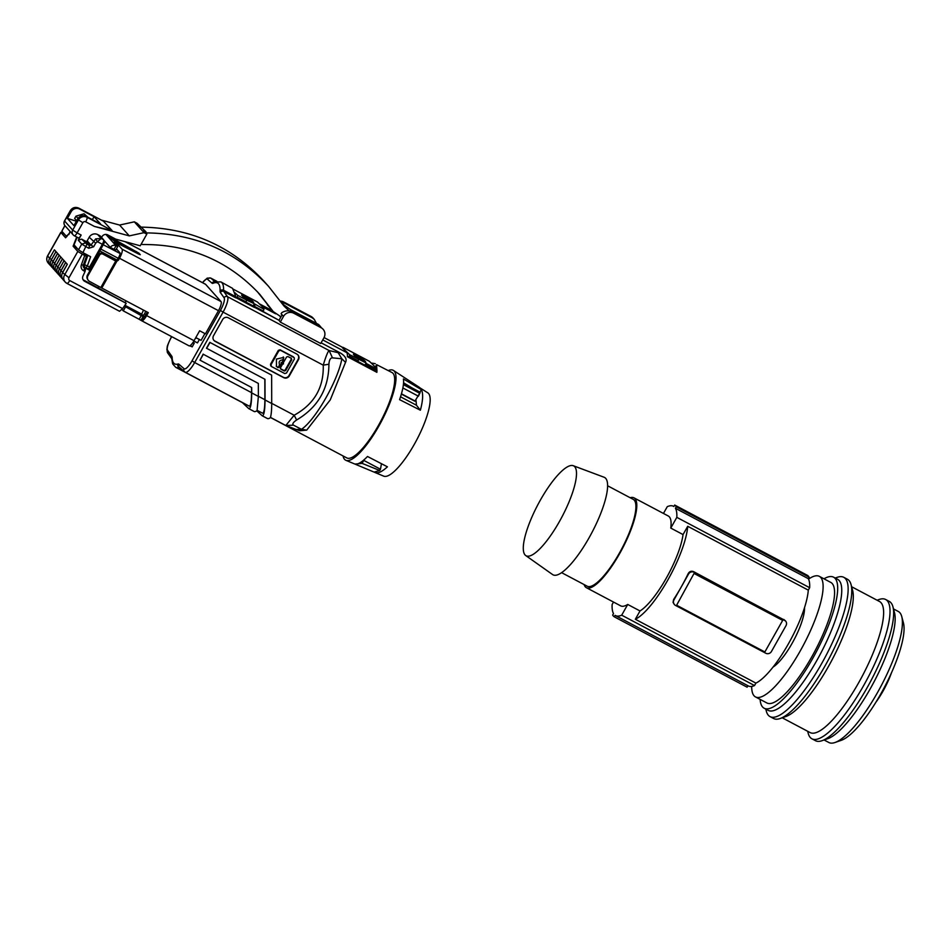 <?xml version="1.0" encoding="UTF-8"?>
<svg xmlns="http://www.w3.org/2000/svg" width="951" height="951" viewBox="0 0 951 951"><rect width="100%" height="100%" fill="white"/><g stroke="black" fill="none" stroke-linecap="round" stroke-linejoin="round"><path stroke-width="1.43" d="M51.497 259.48L49.63 258.28L54.385 249.828L57.619 253.441L52.852 261.894A6.36 6.098 138.2 0 0 53.529 269.002A6.36 6.098 138.2 0 0 53.541 269.002A6.36 6.098 138.2 0 0 54.433 269.822M54.73 263.094L52.864 261.905L57.631 253.453L59.235 255.248L54.469 263.7A6.36 6.098 138.2 0 0 55.146 270.809A6.36 6.098 138.2 0 0 55.158 270.809A6.36 6.098 138.2 0 0 56.05 271.629M60.983 270.845L65.714 262.488L67.319 264.283L62.564 272.735A6.36 6.098 138.2 0 0 63.242 279.844L65.239 282.078A6.36 6.098 138.2 0 0 66.867 283.35A4.232 1.129 117.9 0 0 66.95 283.422L65.239 282.078A6.36 6.098 138.2 0 1 64.561 274.97L77.804 251.444L84.698 255.557L81.382 264.818A5.088 4.874 -41.8 0 0 83.605 270.726A2.544 0.678 -62.1 0 0 84.366 267.992L83.308 266.803M56.347 264.901L54.48 263.712A6.36 6.098 138.2 0 0 55.158 270.809C53.387 268.61 53.149 266.221 54.433 263.617L59.247 255.26L65.702 262.476L60.947 270.928A6.36 6.098 138.2 0 0 62.516 278.857M76.686 220.751L74.63 218.445L75.997 216.15L84.045 213.785L88.027 217.339M64.169 233.803L60.805 232.365L65.595 237.798L70.457 231.842M351.918 352.036L369.345 361.273L373.898 365.6L375.871 368.56L375.431 369.951L366.658 365.291L366.349 366.741L364.804 365.148L366.254 363.044L349.623 354.664L345.07 350.325L343.097 347.365L352.001 352.084M78.041 218.421L75.997 216.15M374.563 472.255L375.098 472.54C378.011 473.634 382.112 471.72 387.426 466.81L367.502 456.48C361.713 462.471 357.386 464.956 354.497 463.91L345.891 460.308A50.843 13.504 117.9 0 1 344.547 459.333A50.843 13.504 117.9 0 1 343.061 455.945M381.303 464.552L381.672 463.826M90 270.524L84.865 267.802L85.626 268.657L85.055 271.499L82.975 276.063A4.232 4.066 -41.8 0 0 84.675 281.318L126.21 303.321L122.631 308.588L119.541 311.274L67.057 283.446M111.719 239.367L112.325 238.285L138.965 253.192L140.284 254.713L138.727 254.107L116.272 242.66L122.037 249.138A8.476 2.247 -62.1 0 1 119.481 258.268L118.661 259.73A2.544 2.437 -41.8 0 1 117.009 260.99L101.781 288.022L148.308 312.653L146.644 315.601A7.632 2.021 -62.1 0 1 142.246 320.749L140.938 320.321L142.246 320.749L143.898 316.992A3.388 0.903 117.9 0 0 145.848 314.71L147.31 312.13M283.505 316.386L280.295 322.092L320.725 343.501L323.934 337.807A7.632 7.323 138.2 0 0 321.165 327.75L293.728 313.212A7.632 7.323 138.2 0 0 283.505 316.386L281.116 313.723L281.9 315.197L279.012 320.321M281.116 313.723A7.632 7.323 -41.8 0 1 281.829 312.665C285.312 310.513 288.89 310.252 292.528 311.88L319.964 326.407L323.114 329.272M242.148 402.392L248.686 408.573L254.083 411.474A16.952 4.505 117.9 0 0 257.067 410.582L258.375 396.436L258.339 383.419L203.324 354.283L200.007 360.156L251.694 387.532L251.706 392.906C251.587 403.462 250.648 408.74 248.889 408.716M86.517 216.543L84.045 213.785M253.144 306.139A45.767 12.149 -62.1 0 0 253.132 305.925L254.345 303.773L263.962 309.289L261.989 306.329L257.436 301.99L240.009 292.765M101.555 237.453L102.007 236.656A4.232 4.066 138.2 0 1 107.689 234.885L115.653 239.117L140.261 245.786L146.823 234.148L143.577 230.522L145.955 231.782A172.88 165.878 138.2 0 0 144.707 231.782M104.384 242.541L90.904 267.611L87.349 265.959L90.654 256.734L82.927 252.645L86.921 244.169L81.667 239.141L85.709 241.292A1.106 1.058 -41.8 0 0 87.183 240.829L89.216 237.227L95.671 243.171L93.638 246.773L88.752 248.282L81.75 244.11L85.162 243.052M85.745 267.695L87.777 268.776A2.544 0.678 -62.1 0 0 87.825 268.812A2.544 0.678 -62.1 0 0 88.039 268.812L90.904 267.611M270.964 365.969L270.5 364.257L278.334 350.337L280.07 349.802L280.557 350.325L278.821 350.871L270.976 364.792L271.439 366.504L270.631 365.707M316.421 323.352L314.317 319.441L312.285 317.824L284.848 303.286L281.341 302.656M171.858 356.316L167.554 350.265A2.544 2.425 -35.4 0 0 167.649 352.892L171.786 358.717A2.544 2.425 -35.4 0 1 171.858 356.316A11.02 2.924 117.9 0 1 172.167 357.576A45.767 12.149 -62.1 0 0 172.785 361.428L172.82 364.09L175.685 367.288L241.768 402.297M90.369 269.882L88.229 268.753M84.817 266.946L83.153 266.066M209.791 342.348L271.475 375.015L209.791 342.348L206.474 348.221L264.984 379.306L265.044 399.967C264.925 410.535 263.986 415.801 262.226 415.789L256.722 410.82M209.945 342.526L206.64 348.399M364.804 365.148L357.945 361.511M366.349 366.741L375.003 371.33L375.431 369.951M283.374 360.037L283.683 357.433L276.408 359.074L276.456 366.456L278.013 367.645L279.309 367.241L283.374 360.037L283.267 356.934M365.006 365.255L365.862 366.194M126.21 303.321L83.438 279.927A4.232 4.066 -41.8 0 1 83.058 279.701M234.968 292.777L237.714 295.381L236.918 298.02L235.527 296.7M237.714 295.381L246.618 300.1L246.107 301.931L245.691 302.668L236.918 298.02M281.032 363.936L282.994 363.389L283.041 362.117M403.533 383.419L419.736 392.002L419.688 393.274L414.874 401.239L401.37 394.083M416.003 400.359L416.455 405.233L400.537 396.805M314.317 319.441L313.045 318.014A7.632 7.323 138.2 0 0 311.084 316.481L283.648 301.954A7.632 7.323 138.2 0 0 280.272 301.11M282.887 359.502L281.995 360.013C279.416 360.548 278.584 362.01 279.523 364.411L278.833 366.706L277.466 367.074L277.942 367.609M125.223 302.204L126.114 300.896M235.551 295.88L232.531 288.331L220.894 281.912A48.299 12.827 117.9 0 1 223.556 290.245L235.527 296.581A48.299 12.827 117.9 0 0 235.551 295.88M420.366 410.214L399.586 399.646C402.855 390.172 404.116 383.265 403.402 378.938L421.459 389.684C423.326 393.75 422.957 400.597 420.366 410.214L416.455 405.233M321.117 342.8L340.327 352.964L338.164 352.714L341.885 358.789C337.736 380.959 315.352 420.057 301.479 429.305L296.177 429.483L299.803 430.767L306.721 430.114L301.479 429.305L293.49 425.156C292.028 424.134 293.074 422.41 296.629 419.985C317.967 407.29 328.737 388.709 328.915 364.221C329.236 359.906 330.425 357.79 332.481 357.861L329.117 350.527L227.503 296.7L223.794 291.493L235.765 297.841A8.476 2.247 117.9 0 1 235.527 296.581M306.721 430.114L330.282 399.848L345.522 362.367L341.885 358.789L332.481 357.861M146.644 315.601L194.052 340.708L199.651 330.782L205.428 333.849L218.468 310.692A8.476 2.247 -62.1 0 0 221.012 301.562L205.606 284.337A8.476 2.247 117.9 0 0 205.428 284.206A8.476 2.247 117.9 0 0 205.214 284.135M77.15 237.263L74.023 244.811L78.517 249.84L82.927 252.645M116.426 248.853L119.969 252.811A4.232 1.129 -62.1 0 1 118.685 257.376L117.865 258.838A2.544 2.437 -41.8 0 1 116.212 260.11L115.333 260.205A2.544 2.484 -33.6 0 1 114.524 259.932L102.506 253.43A2.544 2.484 -33.6 0 0 99.07 254.44L87.468 275.029A4.232 4.149 146.4 0 0 87.611 279.356L88.086 280.07A4.232 4.149 146.4 0 0 89.537 281.401L100.83 287.511A12.708 1.201 -150.6 0 0 101.781 288.022M76.71 237.037L73.108 246.19L77.804 251.444M199.389 339.483L197.463 342.907L193.873 341.017M195.811 337.581L201.077 340.375L204.905 333.575M354.45 355.519L354.985 354.854L356.661 357.065M356.078 355.686L355.638 356.47M77.174 248.342L73.108 246.19M83.533 252.966L86.422 256.188L84.698 255.557M253.655 302.347L244.989 297.925L241.53 295.119L242.945 295.63M419.724 392.335L421.459 389.684M420.14 392.513L418.535 395.985M363.876 459.963L362.165 463.387L354.996 464.064M418.785 387.116L427.819 392.846A47.134 12.518 117.9 0 1 428.532 393.464A47.134 12.518 117.9 0 1 415.742 441.74A47.134 12.518 117.9 0 1 383.705 476.142L375.098 472.54M362.165 463.387L379.758 470.507L380.471 469.235L363.841 460.427M264.83 379.223L264.889 399.729C264.782 408.704 263.986 413.186 262.488 413.174L257.139 410.333M195.347 338.413L196.631 338.009M228.311 317.789A4.232 4.066 138.2 0 0 222.629 319.56L213.523 335.727A4.232 4.066 138.2 0 0 215.057 341.314L283.648 377.642A4.232 4.066 138.2 0 0 289.33 375.883L298.436 359.716A4.232 4.066 138.2 0 0 296.902 354.129L228.311 317.789M235.551 297.176L236.656 297.77M145.907 314.603L144.54 313.878L143.054 315.684L141.663 314.139L124.89 305.259M271.927 311.821L272.509 310.787M293.49 425.156L285.74 425.489L270.476 417.394M285.74 425.489L296.236 429.507M262.226 415.789L267.433 418.535A16.952 4.505 117.9 0 0 270.405 417.644C271.273 414.719 271.701 410.012 271.713 403.509L271.641 375.193M115.653 250.042L110.352 247.51L103.766 240.151M110.352 247.51A4.232 4.066 -41.8 0 1 116.034 245.75L105.894 234.421M98.88 286.453L97.822 287.547M99.213 286.631L98.072 287.832M291.422 358.42L287.891 356.554L286.596 356.958L280.462 367.847L280.807 369.131L284.337 370.997L285.633 370.593L291.767 359.704L290.947 357.885M251.539 387.449L251.551 392.656C251.444 401.643 250.648 406.125 249.15 406.101L185.219 372.233A14.408 3.828 -62.1 0 0 194.67 362.533L192.019 360.845A11.864 3.15 -62.1 0 1 184.078 368.726A2.544 2.449 131.2 0 0 185.017 372.103A14.408 3.828 -62.1 0 0 185.219 372.233L179.406 367.264A2.544 2.449 131.2 0 1 178.907 364.209L184.078 368.726M271.439 366.504L284.777 373.565L286.513 373.018L294.346 359.109L294.216 357.647L280.557 350.325M381.458 463.719L380.471 469.235M116.07 243.028L114.013 242.22L117.769 246.464L116.034 245.75L113.965 249.424M363.163 359.347L365.564 361.618L356.898 357.207L354.699 355.805L353.403 354.307L354.794 354.878M88.455 268.669L90.452 269.727M375.003 371.045L376.37 371.77L375.181 370.486M285.823 425.489L294.168 415.23L296.629 419.985M328.915 364.221L323.233 365.16C325.824 356.566 327.786 351.692 329.117 350.527L338.164 352.714M355.543 464.338L374.076 472.1L379.758 470.507M203.324 354.283L258.339 383.419M172.785 361.428L172.713 363.817M322.746 339.911L347.067 352.785L341.885 346.996L324.065 337.557M366.658 365.291L366.254 363.044M143.506 310.109L141.663 314.139M144.54 313.878L145.717 311.286M283.469 363.924L283.327 362.355L281.08 362.664L281.234 364.245L283.469 363.924M283.612 358.218L283.743 357.469M280.462 367.847L280.402 368.667M97.727 234.588L101.222 238.487L103.611 239.747L100.117 235.848L97.727 234.588A6.36 6.098 138.2 0 0 89.216 237.227M280.295 322.092L278.976 320.273L253.703 306.709M254.214 307.161L254.559 306.4L263.332 311.048L263.962 309.289M255.058 304.57L254.559 306.4M349.243 357.683L357.897 362.272L358.206 360.821L349.433 356.173L349.243 357.683L347.412 356.423M347.067 352.785L347.46 355.151A48.299 12.827 117.9 0 1 347.388 356.708L376.869 372.328L376.941 370.759A48.299 12.827 117.9 0 1 376.869 372.328M375.074 367.359L376.608 364.649L376.941 370.759M103.611 239.747A4.232 1.129 117.9 0 1 103.718 239.973A4.232 1.129 117.9 0 1 102.339 244.312L89.501 267.1A2.544 0.678 -62.1 0 1 88.039 268.812M95.671 243.171L101.222 238.487L95.659 238.903L97.252 241.625L120.111 253.513M135.125 252.241L113.573 240.448L107.297 234.707M203.169 354.105L200.007 360.156M70.101 231.438L68.829 234.576M68.377 234.338L66.332 236.228L66.939 236.549M112.325 238.285L110.732 236.502M129.288 235.884L119.588 225.054L134.317 221.833L144.017 232.662L129.288 235.884L94.411 226.433L112.087 230.546L86.981 217.256A6.36 6.098 -41.8 0 0 78.457 219.895L82.868 222.7L77.114 232.912L81.156 235.063A4.232 1.129 117.9 0 1 78.374 237.916L74.333 235.777A4.232 1.129 -62.1 0 0 77.114 232.912L72.704 230.118L64.513 220.894A4.232 4.232 0 0 0 65.048 225.803L73.156 234.849A4.232 4.232 0 0 0 74.333 235.777A4.232 1.129 -62.1 0 1 74.237 235.705A4.232 4.066 -41.8 0 1 72.704 230.118L78.457 219.895L77.661 219.003L73.916 225.66L67.402 218.385L76.401 221.25M77.661 219.003A6.36 6.098 -41.8 0 1 86.184 216.364L100.604 224.008L94.101 216.733L79.67 209.089A6.36 6.098 -41.8 0 0 71.159 211.728L67.402 218.385M254.44 307.482L235.61 297.508M245.952 302.216L253.953 306.923M257.352 291.684L273.27 311.631L280.985 316.802M140.677 227.123C189.95 227.788 231.01 245.786 263.867 281.104L268.574 286.37C235.836 251.195 194.872 233.364 145.705 232.9M281.971 303.524L290.412 309.55L318.644 324.529L320.76 326.894M213.82 340.28A4.232 4.066 138.2 0 0 214.736 340.957L283.327 377.285A4.232 4.066 138.2 0 0 289.009 375.526L298.115 359.359A4.232 4.066 138.2 0 0 297.818 354.794M349.433 356.173L349.623 354.664M347.436 355.971L348.565 357.041M270.464 311.048L271.118 309.218M252.265 301.776L250.458 299.494M145.955 231.782L137.122 223.307L134.317 221.833M115.333 260.205L117.009 260.99L116.212 260.11M194.052 340.708A7.632 2.021 117.9 0 1 189.047 345.843A7.632 2.021 117.9 0 1 188.892 345.724M192.126 346.794L189.748 345.819M141.235 315.613L143.898 316.992L143.007 316.647L140.938 320.321L139.167 319.286L141.235 315.613L124.343 306.067M125.354 307.197L123.273 310.87L139.167 319.286M123.273 310.87L122.001 309.444M252.158 301.253L251.242 300.064M246.618 300.1L254.345 303.773M193.243 342.051L194.242 343.216L192.839 342.669M280.07 349.802L293.407 356.863M100.83 287.511L115.808 260.919A2.544 2.484 -33.6 0 1 115.012 260.645L114.524 259.932M87.468 275.029L87.944 275.742L99.546 255.165A2.544 2.484 -33.6 0 1 102.981 254.143L115.012 260.645M87.944 275.742A4.232 4.149 146.4 0 0 88.086 280.07M78.374 237.916A4.232 1.129 117.9 0 1 78.291 237.845L74.44 235.8M242.564 296.272L243.753 297.152L244.169 296.415L243.076 295.583L250.565 299.541M242.683 296.332L243.076 295.583M403.569 382.789L412.009 387.901M94.101 216.733L92.33 219.622M112.087 230.546L103.469 221.226M419.439 387.39L393.476 370.462A50.843 13.504 117.9 0 1 394.249 371.128A50.843 13.504 117.9 0 1 380.448 423.207A50.843 13.504 117.9 0 1 345.891 460.308M276.23 366.183L277.466 367.074M289.152 310.882L284.159 306.21L268.574 286.37M141.188 244.134L142.65 244.526C189.511 244.241 228.537 260.824 259.742 294.287L273.27 311.631M81.156 235.063L78.255 240.199L81.667 239.141M280.676 317.361A45.767 12.149 -62.1 0 0 279.891 316.219M364.174 361.059L362.367 358.765M119.588 225.054L101.46 220.133M144.017 232.662L146.823 234.148M64.941 225.672L61.827 231.2L66.332 236.228M61.827 231.2L64.846 225.542M278.976 320.273L263.082 311.488M244.752 297.794L252.36 301.622M342.491 347.9L343.073 347.353L351.965 352.048M388.281 370.569A50.843 13.504 117.9 0 1 393.476 370.462M376.608 364.649L392.014 372.542A48.299 12.827 117.9 0 1 378.474 425.37A48.299 12.827 117.9 0 1 346.794 457.918L270.453 417.489M358.206 360.821L358.527 359.371M375.253 363.674L371.175 363.009M291.291 359.169L285.157 370.058L283.862 370.462L280.379 368.619M263.332 311.048L262.928 311.75L254.155 307.102M253.132 305.925L245.988 302.145M252.942 302.109A45.767 12.149 -62.1 0 0 252.277 301.455M419.688 393.274L403.402 384.656M244.835 297.639L244.169 296.415M345.522 362.367L345.522 362.367C347.127 359.216 345.391 356.09 340.327 352.964M356.744 356.91L364.269 360.893M252.36 300.861L253.56 302.347M785.538 620.955A4.232 4.066 138.2 0 1 785.99 625.687L771.451 651.483A4.232 4.066 138.2 0 1 765.781 653.242L675.531 605.43A4.232 4.066 -41.8 0 1 674.437 604.586L673.058 602.387L673.629 599.451A59.319 15.751 -62.1 0 0 681.249 586.957A59.319 15.751 -62.1 0 0 688.167 573.667C689.451 571.42 691.27 570.743 693.6 571.646L785.538 620.955A4.232 4.066 138.2 0 0 784.444 620.111L783.85 619.446M755.902 683.115L635.339 619.256A59.319 15.751 -62.1 0 0 667.899 579.884A59.319 15.751 -62.1 0 0 687.716 526.283L808.291 590.143A59.319 15.751 -62.1 0 1 788.462 643.744A59.319 15.751 -62.1 0 1 755.902 683.115L754.535 685.552L621.692 615.178L627.731 604.456L640.011 610.958A50.843 13.504 -62.1 0 0 681.082 543.794A50.843 13.504 -62.1 0 0 683.044 534.581L687.716 526.283M635.339 619.256L640.011 610.958M674.437 604.586A4.232 4.066 -41.8 0 1 673.986 599.855L688.512 574.071A4.232 4.066 -41.8 0 1 694.194 572.3L784.444 620.111M613.514 602.066L612.135 604.515A61.863 16.429 -62.1 0 0 613.514 613.573L612.67 615.083A63.562 16.88 117.9 0 0 614.275 616.819L615.107 615.345A61.863 16.429 -62.1 0 0 615.523 615.594A61.863 16.429 -62.1 0 0 621.692 615.178M747.938 685.73L747.129 687.193L614.275 616.819M754.535 685.552A61.863 16.429 117.9 0 1 748.366 685.956L615.523 615.594M694.099 573.31L782.661 620.397L764.866 651.97L676.625 605.228L694.099 573.31L676.625 605.228M584.128 584.58A50.843 13.504 -62.1 0 0 586.387 587.694L620.682 605.858A50.843 13.504 -62.1 0 0 627.731 604.456M782.661 620.397L694.42 573.667M809.111 577.174L676.268 506.812A63.562 16.88 117.9 0 0 674.675 505.04L807.518 575.403A63.562 16.88 117.9 0 1 809.111 577.174L808.279 578.648L675.436 508.286A61.863 16.429 117.9 0 1 676.815 517.356L670.776 528.078A50.843 13.504 -62.1 0 0 668.28 516.001L633.984 497.837A50.843 13.504 -62.1 0 0 630.133 497.718M676.268 506.812L675.436 508.286M683.044 534.581L670.776 528.078M808.279 578.648A61.863 16.429 117.9 0 1 809.658 587.718L808.291 590.143M809.658 587.718L676.815 517.356M674.675 505.04L673.843 506.514A61.863 16.429 117.9 0 0 673.439 506.265A61.863 16.429 117.9 0 0 667.269 506.681L663.453 513.445M876.37 701.458L876.453 701.493A34.426 9.141 117.9 0 0 891.467 672.821M773.056 667.079A36.863 9.783 -62.1 0 0 775.017 665.676A36.863 9.783 -62.1 0 0 789.592 647.607A36.863 9.783 -62.1 0 0 804.522 607.665M808.528 579.123A68.222 18.117 117.9 0 1 819.334 576.354A68.222 18.117 117.9 0 1 800.231 650.96A68.222 18.117 117.9 0 1 795.452 659.067A68.222 18.117 117.9 0 1 755.474 696.917A68.222 18.117 117.9 0 1 751.694 686.42M755.474 696.917L766.934 702.991A68.222 18.117 -62.1 0 0 811.678 657.022A68.222 18.117 -62.1 0 0 830.794 582.416L819.334 576.354M760.111 699.377A74.154 19.686 -62.1 0 0 764.152 708.233A74.154 19.686 -62.1 0 0 765.139 708.626A74.154 19.686 -62.1 0 0 817.194 650.163A74.154 19.686 -62.1 0 0 833.575 577.174A74.154 19.686 -62.1 0 0 832.589 576.781A74.154 19.686 -62.1 0 0 823.97 578.802M764.152 708.233L768.218 710.385A74.154 19.686 -62.1 0 0 769.169 710.777A74.154 19.686 -62.1 0 0 769.204 710.777A74.154 19.686 -62.1 0 0 821.26 652.315A74.154 19.686 -62.1 0 0 837.641 579.325L833.575 577.174M835.192 578.042L837.272 577.316A78.814 20.934 117.9 0 1 841.706 576.675A78.814 20.934 117.9 0 1 842.776 576.9A78.814 20.934 117.9 0 1 843.787 577.316A78.814 20.934 117.9 0 1 827.251 653.182A78.814 20.934 117.9 0 1 772.093 717.244A78.814 20.934 117.9 0 1 771.023 717.018A78.814 20.934 117.9 0 1 770.013 716.602A78.814 20.934 117.9 0 1 766.351 711.217L765.781 709.089M770.013 716.602L773.627 718.516A78.814 20.934 -62.1 0 0 774.637 718.932A78.814 20.934 -62.1 0 0 775.707 719.158A78.814 20.934 -62.1 0 0 780.141 718.516A78.814 20.934 -62.1 0 0 829.01 658.663A78.814 20.934 -62.1 0 0 851.062 584.615A78.814 20.934 -62.1 0 0 847.4 579.23L843.787 577.316M780.141 718.516L785.906 716.507A74.154 19.686 -62.1 0 0 831.887 660.196A74.154 19.686 -62.1 0 0 852.643 590.523L851.062 584.615M851.632 586.743L879.509 601.507A74.154 19.686 117.9 0 1 863.96 672.892A74.154 19.686 117.9 0 1 812.059 733.162A74.154 19.686 117.9 0 1 811.084 732.959A74.154 19.686 117.9 0 1 811.048 732.948A74.154 19.686 117.9 0 1 810.097 732.567L782.221 717.791M877.072 600.212L879.14 599.487A78.814 20.934 117.9 0 1 883.586 598.857A78.814 20.934 117.9 0 1 884.656 599.082A78.814 20.934 117.9 0 1 885.666 599.499A78.814 20.934 117.9 0 1 869.131 675.365A78.814 20.934 117.9 0 1 813.961 739.426A78.814 20.934 117.9 0 1 812.903 739.2A78.814 20.934 117.9 0 1 811.892 738.784A78.814 20.934 117.9 0 1 808.219 733.387L807.661 731.271M811.892 738.784L815.494 740.698A78.814 20.934 -62.1 0 0 816.505 741.114A78.814 20.934 -62.1 0 0 817.575 741.328A78.814 20.934 -62.1 0 0 822.021 740.698A78.814 20.934 -62.1 0 0 870.878 680.845A78.814 20.934 -62.1 0 0 892.941 606.797A78.814 20.934 -62.1 0 0 889.28 601.412L885.666 599.499M824.089 739.973L828.868 742.505A74.154 19.686 -62.1 0 0 829.819 742.897A74.154 19.686 -62.1 0 0 829.854 742.909A74.154 19.686 -62.1 0 0 835.002 742.505A74.154 19.686 -62.1 0 0 880.983 686.194A74.154 19.686 -62.1 0 0 901.738 616.521A74.154 19.686 -62.1 0 0 898.279 611.457L893.512 608.925M835.002 742.505L841.302 740.306A69.066 18.342 -62.1 0 0 884.121 687.858A69.066 18.342 -62.1 0 0 903.45 622.964L901.738 616.521M822.021 740.698L827.786 738.689A74.154 19.686 -62.1 0 0 873.755 682.366A74.154 19.686 -62.1 0 0 894.511 612.706L892.941 606.797M586.387 587.694A50.843 13.504 -62.1 0 0 610.804 567.688A50.843 13.504 -62.1 0 0 634.507 519.127A50.843 13.504 -62.1 0 0 634.151 497.932A50.843 13.504 -62.1 0 0 633.984 497.837M561.601 572.657L587.183 586.196A49.155 13.052 -62.1 0 0 620.575 550.986A49.155 13.052 -62.1 0 0 634.21 500.131A49.155 13.052 -62.1 0 0 633.188 499.334L607.618 485.783M573.275 465.717L604.099 477.247A55.087 14.634 117.9 0 1 595.552 525.332A55.087 14.634 117.9 0 1 581.334 550.367A55.087 14.634 117.9 0 1 552.567 574.547L525.701 555.527A50.843 13.504 117.9 0 1 534.414 511.579A50.843 13.504 117.9 0 1 540.346 500.155A50.843 13.504 117.9 0 1 573.275 465.717A50.843 13.504 117.9 0 1 565.381 510.093A50.843 13.504 117.9 0 1 525.701 555.527M53.113 261.287L51.247 260.099L56.014 251.635L51.247 260.099A6.36 6.098 138.2 0 0 52.816 268.016M51.925 267.195L51.913 267.183C50.153 264.996 49.904 262.607 51.199 260.003L51.235 260.087A6.36 6.098 138.2 0 0 51.925 267.195L53.589 268.503M55.954 251.575L51.283 260.003M57.571 253.382L52.816 261.81C51.532 264.414 51.77 266.803 53.529 269.002L53.541 269.002A6.36 6.098 138.2 0 1 52.864 261.905L52.899 261.81M61.197 270.334L59.331 269.133A6.36 6.098 138.2 0 0 60.008 276.23L60.008 276.242A6.36 6.098 138.2 0 0 60.9 277.05M60.008 276.23C58.237 274.031 57.999 271.641 59.283 269.05L64.086 260.669L59.331 269.133A6.36 6.098 138.2 0 0 60.008 276.242L61.684 277.537M64.038 260.61L59.366 269.038M57.963 266.72L56.097 265.519L60.852 257.055L56.097 265.519A6.36 6.098 138.2 0 0 56.763 272.616A6.36 6.098 138.2 0 0 56.775 272.616A6.36 6.098 138.2 0 0 57.666 273.436M60.805 256.996L56.085 265.507A6.36 6.098 138.2 0 0 56.775 272.628L58.451 273.924M59.58 268.527L57.714 267.326A6.36 6.098 138.2 0 0 58.391 274.435C56.62 272.224 56.382 269.834 57.666 267.231L62.481 258.874L57.702 267.314A6.36 6.098 138.2 0 0 58.38 274.423A6.36 6.098 138.2 0 0 58.391 274.423A6.36 6.098 138.2 0 0 59.283 275.243M85.055 271.499L83.605 270.726M62.611 272.652L68.959 277.763L82.214 254.25M68.959 277.763A2.116 2.033 138.2 0 0 69.732 280.557L122.631 308.588M175.685 367.288A48.299 12.827 117.9 0 0 179.133 367.466L180.393 368.132M179.608 367.443A8.476 2.247 117.9 0 0 179.133 367.466A2.544 2.377 -105.5 0 1 177.968 364.055A45.767 12.149 117.9 0 1 172.939 361.832M60.888 232.531L47.633 256.057A6.36 6.098 138.2 0 0 48.311 263.165L50.308 265.388A6.36 6.098 138.2 0 0 51.199 266.197M60.805 232.365L47.55 255.89L49.63 258.28A6.36 6.098 138.2 0 0 50.308 265.388L51.972 266.696M85.626 268.657L84.366 267.992A2.544 2.437 -41.8 0 1 83.201 265.198M224.079 297.746A11.864 3.15 -62.1 0 1 220.43 310.43L223.069 312.118A14.408 3.828 -62.1 0 0 227.503 296.7A2.544 2.425 -35.4 0 0 224.079 297.746L220.37 292.539A11.02 2.924 117.9 0 1 220.061 290.899A45.767 12.149 -62.1 0 0 213.19 283.232A11.02 2.924 117.9 0 1 211.99 283.172A2.544 2.449 -48.8 0 1 214.771 281.876M83.26 265.032L81.382 264.818M84.675 281.318L83.438 279.927M237.334 297.283L246.107 301.931M62.814 272.141L60.947 270.94A6.36 6.098 138.2 0 0 61.625 278.037L63.301 279.344M62.421 258.803L57.749 267.231M283.648 301.954L284.848 303.286M312.285 317.824L311.084 316.481M69.732 280.557A4.232 1.129 117.9 0 1 66.95 283.422L119.541 311.274M177.968 364.055A11.02 2.924 117.9 0 1 178.907 364.209M220.43 310.43L192.019 360.845M202.551 282.673A11.864 3.15 117.9 0 1 207.556 279.285L211.99 283.172M167.554 350.265A11.864 3.15 117.9 0 1 171.192 337.581L171.715 336.666M83.771 263.843L84.52 264.687A2.544 2.437 138.2 0 0 85.626 267.635A2.544 0.678 -62.1 0 0 85.685 267.683A2.544 0.678 -62.1 0 0 87.349 265.959L84.52 264.687L87.884 255.272M251.706 392.906L258.375 396.436M101.222 249.305L118.174 258.28M59.188 255.189L54.516 263.617M264.889 399.729L258.375 396.282M144.588 316.481L143.126 315.708M251.551 392.656L194.67 362.533L223.069 312.118L323.233 365.16C323.934 387.473 314.246 404.163 294.168 415.23L271.713 403.343M115.261 243.611L115.701 242.826M213.19 283.232A2.544 2.33 -112.7 0 1 214.379 282.031L215.508 282.185M375.871 368.56L366.967 363.853M216.864 281.306L210.742 278.072A14.408 3.828 117.9 0 1 210.944 278.203L215.021 281.781M216.816 281.318L210.944 278.203A2.544 2.449 131.2 0 0 207.556 279.285M240.092 292.801L233.304 289.211L240.056 292.777M172.167 357.576A2.544 2.211 178.6 0 0 171.798 358.789L172.595 363.555M56.763 272.616C55.003 270.417 54.766 268.027 56.05 265.424L56.133 265.424M65.048 225.803A4.232 4.066 -41.8 0 1 64.597 221.06L70.362 210.849A6.36 6.098 -41.8 0 1 78.874 208.198L103.98 221.5M122.037 249.138L221.012 301.562M119.481 258.268L218.468 310.692M78.517 249.84L81.75 244.11L78.255 240.199M95.659 238.903L90.999 245.085L87.183 240.829M100.188 251.123L116.759 259.896L100.188 251.135M125.009 241.649L205.606 284.337M71.159 211.728L70.279 210.67L64.513 220.894M118.661 259.73L117.865 258.838M115.618 244.015L116.331 242.755M114.251 240.817L114.786 239.866M190.438 346.176L191.353 344.559M143.007 316.647L143.613 316.968M265.044 399.967L271.713 403.509M79.67 209.089L78.874 208.198A4.232 1.129 117.9 0 0 78.79 208.126C75.272 206.688 72.431 207.544 70.279 210.67M99.546 255.165L99.07 254.44M102.981 254.143L102.506 253.43M259.433 303.892L270.75 309.883M138.965 253.192L138.513 253.988M136.504 251.623L135.934 252.645M82.868 222.7A2.116 2.033 -41.8 0 1 85.709 221.821A4.232 1.129 117.9 0 0 86.981 217.256L86.184 216.364M290.412 309.55L292.48 311.857M267.314 304.772L271.986 309.978M321.165 327.75L319.964 326.407M293.728 313.212L292.528 311.88M94.411 226.433L85.709 221.821M93.638 246.773L90.999 245.085L89.513 245.548L85.709 241.292M86.921 244.169L89.513 245.548L88.752 248.282M78.671 208.091A4.232 1.129 117.9 0 1 78.79 208.126L103.814 221.381M220.37 292.539A2.544 2.425 144.6 0 1 223.794 291.493A8.476 2.247 117.9 0 1 223.556 290.245A2.544 2.14 2.4 0 0 220.061 290.899M415.207 401.084L401.453 393.809M418.44 396.21L402.879 387.96M694.194 572.3L693.6 571.646M53.541 269.002L55.206 270.31M58.38 274.423L60.068 275.731M55.146 270.809L56.834 272.117M83.712 267.481L83.308 265.151L86.47 256.294M48.311 263.165C46.504 260.907 46.254 258.482 47.55 255.89M83.272 265.222L84.984 267.124A2.544 2.544 0 0 0 85.685 267.683L87.825 268.812M144.576 316.493L143.054 315.684M63.242 279.844C61.47 277.656 61.233 275.255 62.528 272.664L67.271 264.223M61.625 278.037C59.854 275.849 59.616 273.448 60.9 270.857L65.655 262.417M257.388 301.954L248.496 297.247M125.187 241.697L205.428 284.206M115.558 243.943L116.272 242.66M189.047 345.843L141.366 320.594M194.242 343.216L192.173 346.889M259.35 303.809L270.762 309.86M117.769 246.464L115.701 250.137M104.432 242.66L103.718 239.973M275.659 313.794L262.238 306.686M354.985 354.854L362.474 358.824M220.894 281.912L214.379 282.031M210.742 278.072L207.187 278.144L202.432 282.613M167.649 352.892L166.865 349.279C167.733 346.212 165.64 348.827 171.144 337.474L171.632 336.618M360.405 356.53L369.297 361.237"/></g></svg>
